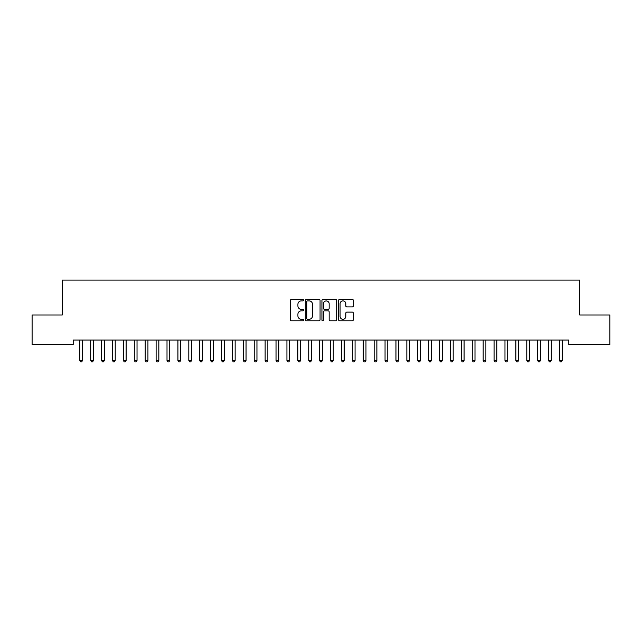 <?xml version="1.0" encoding="UTF-8"?>
<svg xmlns="http://www.w3.org/2000/svg" width="642" height="642" viewBox="0 0 642 642"><rect width="100%" height="100%" fill="white"/><g stroke="black" fill="none" stroke-linecap="round" stroke-linejoin="round"><path stroke-width="0.96" d="M303.554 300.135A0.746 0.746 0 0 0 302.807 299.389L291.436 299.389A1.067 1.067 0 0 0 290.369 300.456L290.369 319.716A1.067 1.067 0 0 0 291.436 320.791L302.807 320.791A0.746 0.746 0 0 0 303.554 320.037A0.746 0.746 0 0 0 302.807 319.291L301.339 319.291A3.427 3.427 0 0 1 297.912 315.864L297.912 314.259A3.427 3.427 0 0 1 301.339 310.832L302.807 310.832A0.746 0.746 0 0 0 303.554 310.086A0.746 0.746 0 0 0 302.807 309.34L301.339 309.34A3.427 3.427 0 0 1 297.912 305.913L297.912 304.308A3.427 3.427 0 0 1 301.339 300.881L302.807 300.881A0.746 0.746 0 0 0 303.554 300.135M352.273 306.932A1.067 1.067 0 0 0 353.341 305.857L353.341 300.456A1.067 1.067 0 0 0 352.273 299.389L339.65 299.389A1.067 1.067 0 0 0 338.575 300.456L338.575 319.716A1.067 1.067 0 0 0 339.65 320.791L352.273 320.791A1.067 1.067 0 0 0 353.341 319.716L353.341 313.192A1.067 1.067 0 0 0 352.273 312.124L346.873 312.124A1.067 1.067 0 0 0 345.797 313.192L345.797 316.426A2.865 2.865 0 0 1 342.94 319.291A2.865 2.865 0 0 1 340.075 316.426L340.075 303.746A2.865 2.865 0 0 1 342.94 300.881A2.865 2.865 0 0 1 345.797 303.746L345.797 305.857A1.067 1.067 0 0 0 346.873 306.932L352.273 306.932M568.796 340.067L73.204 340.067L73.204 344.425L32.1 344.425L32.1 314.989L62.298 314.989L62.298 280.105L579.702 280.105L579.702 314.989L609.9 314.989L609.9 344.425L568.796 344.425L568.796 340.067M320.061 300.456A1.067 1.067 0 0 0 318.994 299.389L306.37 299.389A1.067 1.067 0 0 0 305.295 300.456L305.295 319.716A1.067 1.067 0 0 0 306.37 320.791L318.994 320.791A1.067 1.067 0 0 0 320.061 319.716L320.061 300.456M323.006 299.389L335.63 299.389A1.067 1.067 0 0 1 336.705 300.456L336.705 319.716A1.067 1.067 0 0 1 335.63 320.791L330.229 320.791A1.067 1.067 0 0 1 329.161 319.716L329.161 311.908A1.067 1.067 0 0 0 328.086 310.832L324.507 310.832A1.067 1.067 0 0 0 323.432 311.908L323.432 320.037A0.746 0.746 0 0 1 322.685 320.791A0.746 0.746 0 0 1 321.939 320.037L321.939 300.456A1.067 1.067 0 0 1 323.006 299.389M307.542 300.881A0.746 0.746 0 0 0 306.796 301.636L306.796 318.544A0.746 0.746 0 0 0 307.542 319.291L309.099 319.291A3.427 3.427 0 0 0 312.518 315.864L312.518 304.308A3.427 3.427 0 0 0 309.099 300.881L307.542 300.881M329.161 303.802A2.865 2.865 0 0 0 326.297 300.938A2.865 2.865 0 0 0 323.432 303.802L323.432 308.264A1.067 1.067 0 0 0 324.507 309.34L328.086 309.34A1.067 1.067 0 0 0 329.161 308.264L329.161 303.802M79.656 340.067L79.72 340.228A1.091 1.091 -179.4 0 1 79.793 340.637L79.793 360.475L82.521 360.475L82.521 340.637A1.091 1.091 -179.4 0 1 82.601 340.228L82.666 340.067M82.521 360.475L81.703 361.895L80.611 361.895L79.793 360.475M90.554 340.067L90.618 340.228A1.091 1.091 -179.4 0 1 90.699 340.637L90.699 360.475L93.427 360.475L93.427 340.637A1.091 1.091 -179.4 0 1 93.499 340.228L93.563 340.067M93.427 360.475L92.609 361.895L91.517 361.895L90.699 360.475M101.46 340.067L101.524 340.228A1.091 1.091 -179.4 0 1 101.596 340.637L101.596 360.475L104.325 360.475L104.325 340.637A1.091 1.091 -179.4 0 1 104.405 340.228L104.469 340.067M104.325 360.475L103.506 361.895L102.415 361.895L101.596 360.475M112.358 340.067L112.422 340.228A1.091 1.091 -179.4 0 1 112.502 340.637L112.502 360.475L115.223 360.475L115.223 340.637A1.091 1.091 -179.4 0 1 115.303 340.228L115.367 340.067M115.223 360.475L114.412 361.895L113.321 361.895L112.502 360.475M123.264 340.067L123.328 340.228A1.091 1.091 -179.4 0 1 123.4 340.637L123.4 360.475L126.129 360.475L126.129 340.637A1.091 1.091 -179.4 0 1 126.209 340.228L126.273 340.067M126.129 360.475L125.31 361.895L124.219 361.895L123.4 360.475M134.162 340.067L134.226 340.228A1.091 1.091 -179.4 0 1 134.306 340.637L134.306 360.475L137.027 360.475L137.027 340.637A1.091 1.091 -179.4 0 1 137.107 340.228L137.171 340.067M137.027 360.475L136.216 361.895L135.125 361.895L134.306 360.475M145.06 340.067L145.132 340.228A1.091 1.091 -179.4 0 1 145.204 340.637L145.204 360.475L147.933 360.475L147.933 340.637A1.091 1.091 -179.4 0 1 148.013 340.228L148.077 340.067M147.933 360.475L147.114 361.895L146.023 361.895L145.204 360.475M155.966 340.067L156.03 340.228A1.091 1.091 -179.4 0 1 156.11 340.637L156.11 360.475L158.831 360.475L158.831 340.637A1.091 1.091 -179.4 0 1 158.911 340.228L158.975 340.067M158.831 360.475L158.02 361.895L156.929 361.895L156.11 360.475M166.864 340.067L166.928 340.228A1.091 1.091 -179.4 0 1 167.008 340.637L167.008 360.475L169.737 360.475L169.737 340.637A1.091 1.091 -179.4 0 1 169.817 340.228L169.881 340.067M169.737 360.475L168.918 361.895L167.827 361.895L167.008 360.475M177.77 340.067L177.834 340.228A1.091 1.091 -179.4 0 1 177.914 340.637L177.914 360.475L180.635 360.475L180.635 340.637A1.091 1.091 -179.4 0 1 180.715 340.228L180.779 340.067M180.635 360.475L179.824 361.895L178.733 361.895L177.914 360.475M188.668 340.067L188.732 340.228A1.091 1.091 -179.4 0 1 188.812 340.637L188.812 360.475L191.541 360.475L191.541 340.637A1.091 1.091 -179.4 0 1 191.621 340.228L191.685 340.067M191.541 360.475L190.722 361.895L189.631 361.895L188.812 360.475M199.574 340.067L199.638 340.228A1.091 1.091 -179.4 0 1 199.718 340.637L199.718 360.475L202.439 360.475L202.439 340.637A1.091 1.091 -179.4 0 1 202.519 340.228L202.583 340.067M202.439 360.475L201.628 361.895L200.537 361.895L199.718 360.475M210.472 340.067L210.536 340.228A1.091 1.091 -179.4 0 1 210.616 340.637L210.616 360.475L213.345 360.475L213.345 340.637A1.091 1.091 -179.4 0 1 213.425 340.228L213.489 340.067M213.345 360.475L212.526 361.895L211.435 361.895L210.616 360.475M221.378 340.067L221.442 340.228A1.091 1.091 -179.4 0 1 221.522 340.637L221.522 360.475L224.243 360.475L224.243 340.637A1.091 1.091 -179.4 0 1 224.323 340.228L224.387 340.067M224.243 360.475L223.432 361.895L222.341 361.895L221.522 360.475M232.276 340.067L232.34 340.228A1.091 1.091 -179.4 0 1 232.42 340.637L232.42 360.475L235.149 360.475L235.149 340.637A1.091 1.091 -179.4 0 1 235.229 340.228L235.293 340.067M235.149 360.475L234.33 361.895L233.239 361.895L232.42 360.475M243.182 340.067L243.246 340.228A1.091 1.091 -179.4 0 1 243.326 340.637L243.326 360.475L246.047 360.475L246.047 340.637A1.091 1.091 -179.4 0 1 246.127 340.228L246.191 340.067M246.047 360.475L245.228 361.895L244.145 361.895L243.326 360.475M254.08 340.067L254.144 340.228A1.091 1.091 -179.4 0 1 254.224 340.637L254.224 360.475L256.952 360.475L256.952 340.637A1.091 1.091 -179.4 0 1 257.033 340.228L257.097 340.067M256.952 360.475L256.134 361.895L255.043 361.895L254.224 360.475M264.986 340.067L265.05 340.228A1.091 1.091 -179.4 0 1 265.13 340.637L265.13 360.475L267.85 360.475L267.85 340.637A1.091 1.091 -179.4 0 1 267.931 340.228L267.995 340.067M267.85 360.475L267.032 361.895L265.948 361.895L265.13 360.475M275.883 340.067L275.948 340.228A1.091 1.091 -179.4 0 1 276.028 340.637L276.028 360.475L278.756 360.475L278.756 340.637A1.091 1.091 -179.4 0 1 278.837 340.228L278.901 340.067M278.756 360.475L277.938 361.895L276.846 361.895L276.028 360.475M286.789 340.067L286.854 340.228A1.091 1.091 -179.4 0 1 286.934 340.637L286.934 360.475L289.654 360.475L289.654 340.637A1.091 1.091 -179.4 0 1 289.735 340.228L289.799 340.067M289.654 360.475L288.836 361.895L287.752 361.895L286.934 360.475M297.687 340.067L297.752 340.228A1.091 1.091 -179.4 0 1 297.832 340.637L297.832 360.475L300.56 360.475L300.56 340.637A1.091 1.091 -179.4 0 1 300.641 340.228L300.705 340.067M300.56 360.475L299.742 361.895L298.65 361.895L297.832 360.475M308.593 340.067L308.658 340.228A1.091 1.091 -179.4 0 1 308.738 340.637L308.738 360.475L311.458 360.475L311.458 340.637A1.091 1.091 -179.4 0 1 311.539 340.228L311.603 340.067M311.458 360.475L310.64 361.895L309.556 361.895L308.738 360.475M319.491 340.067L319.555 340.228A1.091 1.091 -179.4 0 1 319.636 340.637L319.636 360.475L322.364 360.475L322.364 340.637A1.091 1.091 -179.4 0 1 322.445 340.228L322.509 340.067M322.364 360.475L321.546 361.895L320.454 361.895L319.636 360.475M330.397 340.067L330.461 340.228A1.091 1.091 -179.4 0 1 330.542 340.637L330.542 360.475L333.262 360.475L333.262 340.637A1.091 1.091 -179.4 0 1 333.342 340.228L333.407 340.067M333.262 360.475L332.444 361.895L331.36 361.895L330.542 360.475M341.295 340.067L341.359 340.228A1.091 1.091 -179.4 0 1 341.44 340.637L341.44 360.475L344.168 360.475L344.168 340.637A1.091 1.091 -179.4 0 1 344.248 340.228L344.313 340.067M344.168 360.475L343.35 361.895L342.258 361.895L341.44 360.475M352.201 340.067L352.265 340.228A1.091 1.091 -179.4 0 1 352.346 340.637L352.346 360.475L355.066 360.475L355.066 340.637A1.091 1.091 -179.4 0 1 355.146 340.228L355.211 340.067M355.066 360.475L354.248 361.895L353.164 361.895L352.346 360.475M363.099 340.067L363.163 340.228A1.091 1.091 -179.4 0 1 363.244 340.637L363.244 360.475L365.972 360.475L365.972 340.637A1.091 1.091 -179.4 0 1 366.052 340.228L366.117 340.067M365.972 360.475L365.154 361.895L364.062 361.895L363.244 360.475M374.005 340.067L374.069 340.228A1.091 1.091 -179.4 0 1 374.15 340.637L374.15 360.475L376.87 360.475L376.87 340.637A1.091 1.091 -179.4 0 1 376.95 340.228L377.014 340.067M376.87 360.475L376.052 361.895L374.968 361.895L374.15 360.475M384.903 340.067L384.967 340.228A1.091 1.091 -179.4 0 1 385.048 340.637L385.048 360.475L387.776 360.475L387.776 340.637A1.091 1.091 -179.4 0 1 387.856 340.228L387.92 340.067M387.776 360.475L386.957 361.895L385.866 361.895L385.048 360.475M395.809 340.067L395.873 340.228A1.091 1.091 -179.4 0 1 395.953 340.637L395.953 360.475L398.674 360.475L398.674 340.637A1.091 1.091 -179.4 0 1 398.754 340.228L398.818 340.067M398.674 360.475L397.855 361.895L396.772 361.895L395.953 360.475M406.707 340.067L406.771 340.228A1.091 1.091 -179.4 0 1 406.851 340.637L406.851 360.475L409.58 360.475L409.58 340.637A1.091 1.091 -179.4 0 1 409.66 340.228L409.724 340.067M409.58 360.475L408.761 361.895L407.67 361.895L406.851 360.475M417.613 340.067L417.677 340.228A1.091 1.091 -179.4 0 1 417.757 340.637L417.757 360.475L420.478 360.475L420.478 340.637A1.091 1.091 -179.4 0 1 420.558 340.228L420.622 340.067M420.478 360.475L419.659 361.895L418.568 361.895L417.757 360.475M428.511 340.067L428.575 340.228A1.091 1.091 -179.4 0 1 428.655 340.637L428.655 360.475L431.384 360.475L431.384 340.637A1.091 1.091 -179.4 0 1 431.464 340.228L431.528 340.067M431.384 360.475L430.565 361.895L429.474 361.895L428.655 360.475M439.417 340.067L439.481 340.228A1.091 1.091 -179.4 0 1 439.561 340.637L439.561 360.475L442.282 360.475L442.282 340.637A1.091 1.091 -179.4 0 1 442.362 340.228L442.426 340.067M442.282 360.475L441.463 361.895L440.372 361.895L439.561 360.475M450.315 340.067L450.379 340.228A1.091 1.091 -179.4 0 1 450.459 340.637L450.459 360.475L453.188 360.475L453.188 340.637A1.091 1.091 -179.4 0 1 453.268 340.228L453.332 340.067M453.188 360.475L452.369 361.895L451.278 361.895L450.459 360.475M461.221 340.067L461.285 340.228A1.091 1.091 -179.4 0 1 461.365 340.637L461.365 360.475L464.086 360.475L464.086 340.637A1.091 1.091 -179.4 0 1 464.166 340.228L464.23 340.067M464.086 360.475L463.267 361.895L462.176 361.895L461.365 360.475M472.119 340.067L472.183 340.228A1.091 1.091 -179.4 0 1 472.263 340.637L472.263 360.475L474.992 360.475L474.992 340.637A1.091 1.091 -179.4 0 1 475.072 340.228L475.136 340.067M474.992 360.475L474.173 361.895L473.082 361.895L472.263 360.475M483.025 340.067L483.089 340.228A1.091 1.091 -179.4 0 1 483.169 340.637L483.169 360.475L485.89 360.475L485.89 340.637A1.091 1.091 -179.4 0 1 485.97 340.228L486.034 340.067M485.89 360.475L485.071 361.895L483.98 361.895L483.169 360.475M493.923 340.067L493.987 340.228A1.091 1.091 -179.4 0 1 494.067 340.637L494.067 360.475L496.796 360.475L496.796 340.637A1.091 1.091 -179.4 0 1 496.868 340.228L496.94 340.067M496.796 360.475L495.977 361.895L494.886 361.895L494.067 360.475M504.829 340.067L504.893 340.228A1.091 1.091 -179.4 0 1 504.973 340.637L504.973 360.475L507.694 360.475L507.694 340.637A1.091 1.091 -179.4 0 1 507.774 340.228L507.838 340.067M507.694 360.475L506.875 361.895L505.784 361.895L504.973 360.475M515.727 340.067L515.791 340.228A1.091 1.091 -179.4 0 1 515.871 340.637L515.871 360.475L518.6 360.475L518.6 340.637A1.091 1.091 -179.4 0 1 518.672 340.228L518.736 340.067M518.6 360.475L517.781 361.895L516.69 361.895L515.871 360.475M526.633 340.067L526.697 340.228A1.091 1.091 -179.4 0 1 526.777 340.637L526.777 360.475L529.498 360.475L529.498 340.637A1.091 1.091 -179.4 0 1 529.578 340.228L529.642 340.067M529.498 360.475L528.679 361.895L527.588 361.895L526.777 360.475M537.531 340.067L537.595 340.228A1.091 1.091 -179.4 0 1 537.675 340.637L537.675 360.475L540.404 360.475L540.404 340.637A1.091 1.091 -179.4 0 1 540.476 340.228L540.54 340.067M540.404 360.475L539.585 361.895L538.494 361.895L537.675 360.475M548.437 340.067L548.501 340.228A1.091 1.091 -179.4 0 1 548.573 340.637L548.573 360.475L551.301 360.475L551.301 340.637A1.091 1.091 -179.4 0 1 551.382 340.228L551.446 340.067M551.301 360.475L550.483 361.895L549.392 361.895L548.573 360.475M559.334 340.067L559.399 340.228A1.091 1.091 -179.4 0 1 559.479 340.637L559.479 360.475L562.207 360.475L562.207 340.637A1.091 1.091 -179.4 0 1 562.28 340.228L562.344 340.067M562.207 360.475L561.389 361.895L560.297 361.895L559.479 360.475"/></g></svg>

